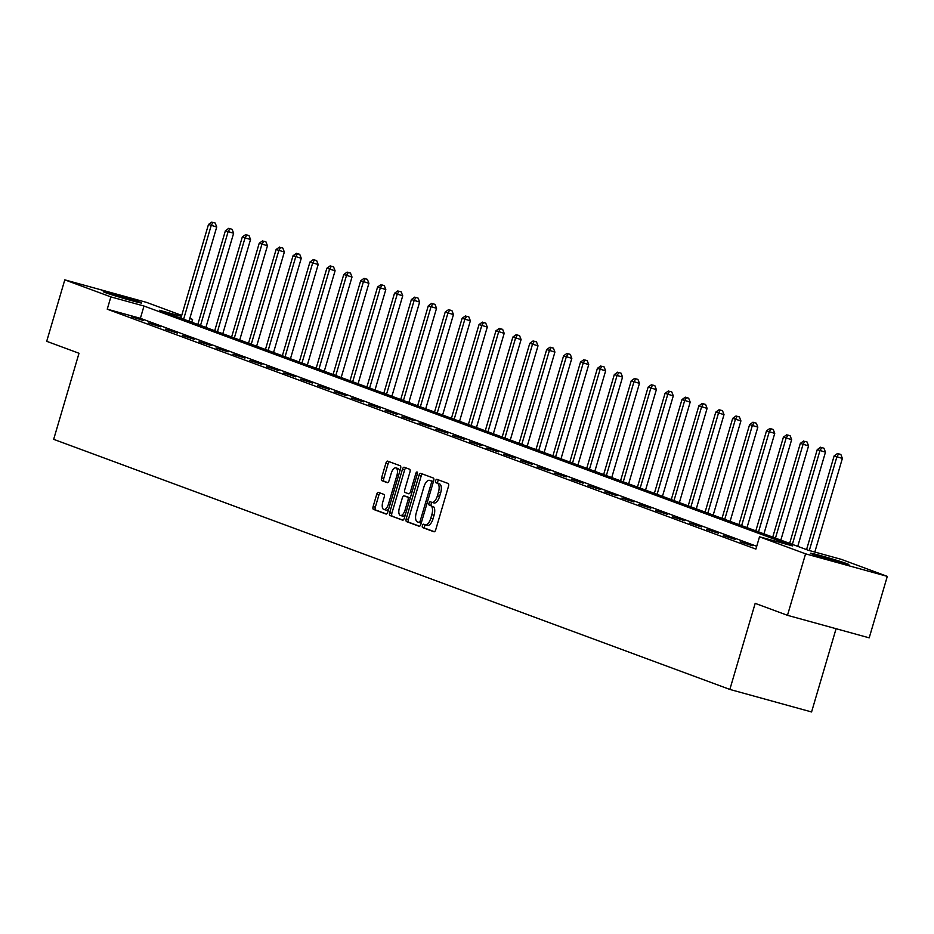 <?xml version="1.0" encoding="UTF-8"?>
<svg xmlns="http://www.w3.org/2000/svg" width="934" height="934" viewBox="0 0 934 934"><rect width="100%" height="100%" fill="white"/><g stroke="black" fill="none" stroke-linecap="round" stroke-linejoin="round"><path stroke-width="1.4" d="M422.401 525.62A1.763 0.794 -74.6 0 0 422.647 527.593L433.948 531.773A2.522 1.132 -74.6 0 0 433.995 531.785A2.522 1.132 -74.6 0 0 435.723 529.753L448.507 486.299A2.522 1.132 -74.6 0 0 448.157 483.497L436.855 479.317A1.763 0.794 -74.6 0 0 436.82 479.305A1.763 0.794 -74.6 0 0 435.606 480.73A1.763 0.794 -74.6 0 0 435.863 482.691L437.322 483.24A8.056 3.619 -74.6 0 1 438.455 492.218L437.392 495.837A8.056 3.619 -74.6 0 1 431.847 502.34A8.056 3.619 -74.6 0 1 431.706 502.305L430.247 501.756A1.763 0.794 -74.6 0 0 430.212 501.756A1.763 0.794 -74.6 0 0 429.01 503.181A1.763 0.794 -74.6 0 0 429.255 505.142L430.714 505.679A8.056 3.619 -74.6 0 1 431.847 514.669L430.784 518.288A8.056 3.619 -74.6 0 1 425.239 524.791A8.056 3.619 -74.6 0 1 425.098 524.745L423.639 524.207A1.763 0.794 -74.6 0 0 423.616 524.196A1.763 0.794 -74.6 0 0 422.401 525.62M425.484 524.861A1.763 0.794 -74.6 0 0 424.608 526.227A1.763 0.794 -74.6 0 0 424.853 528.2L434.415 531.738M438.665 479.983A1.763 0.794 -74.6 0 0 437.824 481.337A1.763 0.794 -74.6 0 0 438.069 483.298L437.322 483.24M432.092 502.41A1.763 0.794 -74.6 0 0 431.216 503.788A1.763 0.794 -74.6 0 0 431.461 505.749L430.714 505.679M139.691 302.079A19.999 0.689 -163.6 0 1 141.653 302.978A19.999 0.689 -163.6 0 1 126.709 299.277A19.999 0.689 -163.6 0 1 105.227 292.575A19.999 0.689 -163.6 0 1 103.265 291.677A19.999 0.689 -163.6 0 1 118.209 295.389A19.999 0.689 -163.6 0 1 139.691 302.079M846.869 563.646A19.999 0.689 -163.6 0 1 848.831 564.545A19.999 0.689 -163.6 0 1 833.875 560.844A19.999 0.689 -163.6 0 1 812.405 554.142A19.999 0.689 -163.6 0 1 810.443 553.243A19.999 0.689 -163.6 0 1 825.387 556.944A19.999 0.689 -163.6 0 1 846.869 563.646M378.468 492.381A2.522 1.132 -74.6 0 0 378.433 492.37A2.522 1.132 -74.6 0 0 376.694 494.401L373.11 506.59A2.522 1.132 -74.6 0 0 373.46 509.392L386.022 514.039A2.522 1.132 -74.6 0 0 386.057 514.05A2.522 1.132 -74.6 0 0 387.797 512.019L400.581 468.576A2.522 1.132 -74.6 0 0 400.231 465.774L387.668 461.127A2.522 1.132 -74.6 0 0 387.633 461.116A2.522 1.132 -74.6 0 0 385.894 463.147L381.562 477.869A2.522 1.132 -74.6 0 0 381.913 480.671L387.295 482.668A2.522 1.132 -74.6 0 0 387.33 482.68A2.522 1.132 -74.6 0 0 389.069 480.636L391.218 473.34A6.736 3.024 -74.6 0 1 395.853 467.899A6.736 3.024 -74.6 0 1 396.903 475.441L388.486 504.045A6.736 3.024 -74.6 0 1 383.851 509.485A6.736 3.024 -74.6 0 1 382.8 501.943L384.201 497.18A2.522 1.132 -74.6 0 0 383.839 494.366L378.468 492.381M181.453 316.346L159.457 310.286L808.097 550.196L841.23 559.338L887.3 576.371L869.204 637.84L787.479 615.319L755.174 603.364L729.851 689.432L53.67 439.33L79.005 353.274L46.7 341.319L64.796 279.85L146.521 302.382L181.721 315.4M787.479 615.319L805.575 553.839L759.505 536.805L792.639 545.935L143.999 306.025L110.866 296.895L64.796 279.85M756.715 546.285L140.38 318.319L107.247 309.189L755.886 549.099L759.505 536.805M107.247 309.189L110.866 296.895M406.197 518.825A2.522 1.132 -74.6 0 0 406.559 521.639L419.109 526.274A2.522 1.132 -74.6 0 0 419.144 526.297A2.522 1.132 -74.6 0 0 420.884 524.254L433.668 480.812A2.522 1.132 -74.6 0 0 433.318 478.01L420.755 473.363A2.522 1.132 -74.6 0 0 420.72 473.351A2.522 1.132 -74.6 0 0 418.981 475.383L406.197 518.825L408.403 519.432A2.522 1.132 -74.6 0 0 408.765 522.246L419.576 526.239M402.566 520.156L390.003 515.521A2.522 1.132 -74.6 0 1 389.653 512.708L402.437 469.265A2.522 1.132 -74.6 0 1 404.177 467.233A2.522 1.132 -74.6 0 0 404.177 467.233L409.594 469.23A2.522 1.132 -74.6 0 1 409.944 472.044L404.761 489.661A2.522 1.132 -74.6 0 0 405.111 492.463L408.672 493.782A2.522 1.132 -74.6 0 0 408.718 493.794A2.522 1.132 -74.6 0 0 410.446 491.763L415.852 473.421A1.763 0.794 -74.6 0 1 417.066 471.997A1.763 0.794 -74.6 0 1 417.335 473.97L404.34 518.136A2.522 1.132 -74.6 0 1 402.601 520.168A2.522 1.132 -74.6 0 1 402.566 520.156L402.647 520.18M729.851 689.432L811.576 711.965L836.082 628.71M752.279 545.736L740.253 541.802L752.279 545.736M735.362 539.478L723.336 535.556L735.362 539.478M718.456 533.221L706.431 529.298L718.456 533.221M701.539 526.974L689.514 523.04L701.539 526.974M684.634 520.717L672.608 516.782L684.634 520.717M667.728 514.459L655.703 510.536L667.728 514.459M650.811 508.201L638.786 504.278L650.811 508.201M633.906 501.955L621.881 498.02L633.906 501.955M617 495.697L604.963 491.774L617 495.697M600.083 489.439L588.058 485.517L600.083 489.439M583.178 483.193L571.153 479.259L583.178 483.193M566.261 476.935L554.236 473.001L566.261 476.935M549.355 470.678L537.33 466.755L549.355 470.678M532.45 464.42L520.425 460.497L532.45 464.42M515.533 458.174L503.508 454.239L515.533 458.174M498.628 451.916L486.602 447.993L498.628 451.916M481.722 445.658L469.685 441.735L481.722 445.658M464.805 439.412L452.78 435.478L464.805 439.412M447.9 433.154L435.874 429.231L447.9 433.154M430.983 426.896L418.957 422.974L430.983 426.896M414.077 420.65L402.052 416.716L414.077 420.65M397.172 414.392L385.147 410.458L397.172 414.392M380.255 408.135L368.229 404.212L380.255 408.135M363.349 401.877L351.324 397.954L363.349 401.877M346.444 395.631L334.407 391.696L346.444 395.631M329.527 389.373L317.502 385.45L329.527 389.373M312.621 383.115L300.596 379.192L312.621 383.115M295.704 376.869L283.679 372.935L295.704 376.869M278.799 370.611L266.774 366.677L278.799 370.611M261.894 364.353L249.868 360.431L261.894 364.353M244.977 358.096L232.951 354.173L244.977 358.096M228.071 351.849L216.046 347.915L228.071 351.849M211.166 345.592L199.129 341.669L211.166 345.592M194.249 339.334L182.223 335.411L194.249 339.334M177.343 333.088L165.318 329.153L177.343 333.088M160.426 326.83L148.401 322.895L160.426 326.83M143.521 320.572L131.496 316.649L143.521 320.572M887.3 576.371L805.575 553.839M189.824 318.389L192.591 319.416L189.754 318.634M191.762 322.23L192.591 319.416M140.38 318.319L143.999 306.025M425.367 524.826L427.317 525.363A8.056 3.619 -74.6 0 0 427.445 525.398A8.056 3.619 -74.6 0 0 432.991 518.895L430.784 518.288M432.921 506.286A8.056 3.619 -74.6 0 1 434.053 515.276L432.991 518.895M431.975 502.375L433.913 502.912A8.056 3.619 -74.6 0 0 434.053 502.959A8.056 3.619 -74.6 0 0 439.599 496.444L437.392 495.837M439.529 483.847A8.056 3.619 -74.6 0 1 440.661 492.825L439.599 496.444M422.507 474.005A2.522 1.132 -74.6 0 0 421.199 475.99L408.403 519.432M418.934 522.468A1.763 0.794 -74.6 0 0 418.957 522.48A1.763 0.794 -74.6 0 0 420.172 521.055L431.403 482.913A1.763 0.794 -74.6 0 0 431.146 480.952L429.605 480.38A8.056 3.619 -74.6 0 0 429.477 480.345A8.056 3.619 -74.6 0 0 423.931 486.847L416.26 512.918A8.056 3.619 -74.6 0 0 417.393 521.896L421.176 523.087A1.763 0.794 -74.6 0 0 421.222 523.098M418.992 522.48L421.141 523.075A1.763 0.794 -74.6 0 0 421.176 523.087M433.434 481.605A1.763 0.794 -74.6 0 0 433.364 481.559L431.146 480.952M431.543 480.917A8.056 3.619 -74.6 0 1 431.683 480.952A8.056 3.619 -74.6 0 1 431.812 480.987L433.364 481.559M403.033 520.121L390.003 515.521M405.963 467.887A2.522 1.132 -74.6 0 0 404.656 469.872L391.86 513.315A2.522 1.132 -74.6 0 0 392.222 516.128M399.378 507.944A6.736 3.024 -74.6 0 0 400.429 515.486A6.736 3.024 -74.6 0 0 405.064 510.046L408.03 499.97A2.522 1.132 -74.6 0 0 407.679 497.168L404.118 495.849A2.522 1.132 -74.6 0 0 404.072 495.826A2.522 1.132 -74.6 0 0 402.344 497.869L399.378 507.944M400.429 515.486L402.636 516.093A6.736 3.024 -74.6 0 0 405.391 514.552M410.236 498.091A2.522 1.132 -74.6 0 0 409.886 497.775L407.679 497.168M406.243 496.433A2.522 1.132 -74.6 0 1 406.278 496.444A2.522 1.132 -74.6 0 1 406.325 496.456L409.886 497.775M383.851 509.485L386.057 510.092A6.736 3.024 -74.6 0 0 388.813 508.551M399.67 471.67A6.736 3.024 -74.6 0 0 398.059 468.506L395.853 467.899M389.408 461.77A2.522 1.132 -74.6 0 0 388.1 463.754L383.769 478.477A2.522 1.132 -74.6 0 0 384.131 481.279L387.762 482.621M380.208 493.024A2.522 1.132 -74.6 0 0 378.9 495.008L375.316 507.197A2.522 1.132 -74.6 0 0 375.678 510.011L386.489 514.004M814.822 552.052L842.375 458.419L834.144 455.897L806.556 549.624M809.299 550.535L836.864 456.901L838.639 453.854L840.857 454.461L838.639 453.854M834.144 455.897L837.564 453.457M840.857 454.461L842.375 458.419M797.741 546.367L825.469 452.161L817.238 449.639L789.65 543.378M792.359 544.382L819.947 450.643L821.733 447.596L823.94 448.215L821.733 447.596M817.238 449.639L820.647 447.199M823.94 448.215L825.469 452.161M780.836 540.109L808.564 445.915L800.333 443.381L772.745 537.12M775.454 538.124L803.042 444.386L804.828 441.35L807.034 441.957L804.828 441.35M800.333 443.381L803.742 440.941M807.034 441.957L808.564 445.915M763.93 533.863L791.647 439.657L783.416 437.135L755.828 530.862M758.536 531.866L786.124 438.128L787.911 435.092L790.117 435.699L787.911 435.092M783.416 437.135L786.825 434.695M790.117 435.699L791.647 439.657M747.013 527.605L774.741 433.399L766.51 430.878L738.922 524.616M741.631 525.62L769.219 431.882L771.005 428.834L773.212 429.442L771.005 428.834M766.51 430.878L769.92 428.437M773.212 429.442L774.741 433.399M730.108 521.347L757.836 427.142L749.605 424.62L722.017 518.358M724.726 519.362L752.314 425.624L754.088 422.588L756.306 423.195L754.088 422.588M749.605 424.62L753.014 422.18M756.306 423.195L757.836 427.142M713.191 515.101L740.919 420.895L732.688 418.362L705.1 512.101M707.809 513.105L735.397 419.366L737.183 416.331L739.389 416.938L737.183 416.331M732.688 418.362L736.097 415.934M739.389 416.938L740.919 420.895M696.285 508.843L724.013 414.638L715.783 412.116L688.195 505.854M690.903 506.847L718.491 413.12L720.277 410.073L722.484 410.68L720.277 410.073M715.783 412.116L719.192 409.676M722.484 410.68L724.013 414.638M679.38 502.585L707.096 408.38L698.865 405.858L671.277 499.597M673.986 500.601L701.574 406.862L703.36 403.815L705.579 404.434L703.36 403.815M698.865 405.858L702.275 403.418M705.579 404.434L707.096 408.38M662.463 496.339L690.191 402.134L681.96 399.6L654.372 493.339M657.081 494.343L684.669 400.604L686.455 397.569L688.662 398.176L686.455 397.569M681.96 399.6L685.369 397.16M688.662 398.176L690.191 402.134M645.557 490.081L673.286 395.876L665.055 393.354L637.467 487.081M640.175 488.085L667.763 394.346L669.55 391.311L671.756 391.918L669.55 391.311M665.055 393.354L668.464 390.914M671.756 391.918L673.286 395.876M628.652 483.824L656.369 389.618L648.138 387.096L620.55 480.835M623.258 481.839L650.846 388.1L652.632 385.053L654.839 385.66L652.632 385.053M648.138 387.096L651.547 384.656M654.839 385.66L656.369 389.618M611.735 477.566L639.463 383.36L631.232 380.838L603.644 474.577M606.353 475.581L633.941 381.843L635.727 378.807L637.934 379.414L635.727 378.807M631.232 380.838L634.641 378.398M637.934 379.414L639.463 383.36M594.83 471.32L622.558 377.114L614.315 374.581L586.727 468.319M589.447 469.323L617.035 375.585L618.81 372.549L621.028 373.156L618.81 372.549M614.315 374.581L617.736 372.152M621.028 373.156L622.558 377.114M577.913 465.062L605.641 370.856L597.41 368.335L569.822 462.073M572.53 463.066L600.118 369.339L601.905 366.291L604.111 366.899L601.905 366.291M597.41 368.335L600.819 365.894M604.111 366.899L605.641 370.856M561.007 458.804L588.735 364.599L580.504 362.077L552.916 455.815M555.625 456.819L583.213 363.081L584.999 360.034L587.206 360.652L584.999 360.034M580.504 362.077L583.913 359.637M587.206 360.652L588.735 364.599M544.102 452.558L571.818 358.352L563.587 355.819L535.999 449.558M538.708 450.562L566.296 356.823L568.082 353.788L570.3 354.395L568.082 353.788M563.587 355.819L566.996 353.379M570.3 354.395L571.818 358.352M527.185 446.3L554.913 352.095L546.682 349.573L519.094 443.3M521.802 444.304L549.39 350.565L551.177 347.53L553.383 348.137L551.177 347.53M546.682 349.573L550.091 347.133M553.383 348.137L554.913 352.095M510.279 440.042L538.007 345.837L529.776 343.315L502.188 437.054M504.897 438.058L532.485 344.319L534.271 341.272L536.478 341.879L534.271 341.272M529.776 343.315L533.186 340.875M536.478 341.879L538.007 345.837M493.362 433.785L521.09 339.579L512.859 337.057L485.271 430.796M487.98 431.8L515.568 338.061L517.354 335.026L519.561 335.633L517.354 335.026M512.859 337.057L516.269 334.617M519.561 335.633L521.09 339.579M476.457 427.538L504.185 333.333L495.954 330.799L468.366 424.538M471.075 425.542L498.663 331.803L500.449 328.768L502.655 329.375L500.449 328.768M495.954 330.799L499.363 328.371M502.655 329.375L504.185 333.333M459.551 421.281L487.279 327.075L479.037 324.553L451.449 418.292M454.169 419.284L481.757 325.557L483.532 322.51L485.75 323.117L483.532 322.51M479.037 324.553L482.458 322.113M485.75 323.117L487.279 327.075M442.634 415.023L470.362 320.817L462.132 318.296L434.543 412.034M437.252 413.038L464.84 319.3L466.626 316.252L468.833 316.871L466.626 316.252M462.132 318.296L465.541 315.855M468.833 316.871L470.362 320.817M425.729 408.777L453.457 314.571L445.226 312.038L417.638 405.776M420.347 406.78L447.935 313.042L449.721 310.006L451.928 310.613L449.721 310.006M445.226 312.038L448.635 309.598M451.928 310.613L453.457 314.571M408.823 402.519L436.54 308.313L428.309 305.792L400.721 399.518M403.43 400.523L431.018 306.784L432.804 303.748L435.011 304.356L432.804 303.748M428.309 305.792L431.718 303.352M435.011 304.356L436.54 308.313M391.906 396.261L419.635 302.056L411.404 299.534L383.816 393.272M386.524 394.276L414.112 300.538L415.899 297.491L418.105 298.098L415.899 297.491M411.404 299.534L414.813 297.094M418.105 298.098L419.635 302.056M375.001 390.003L402.729 295.798L394.498 293.276L366.91 387.015M369.619 388.019L397.207 294.28L398.993 291.245L401.2 291.852L398.993 291.245M394.498 293.276L397.907 290.836M401.2 291.852L402.729 295.798M358.084 383.757L385.812 289.552L377.581 287.03L349.993 380.757M352.702 381.761L380.29 288.022L382.076 284.987L384.283 285.594L382.076 284.987M377.581 287.03L380.99 284.59M384.283 285.594L385.812 289.552M341.179 377.499L368.907 283.294L360.676 280.772L333.088 374.511M335.796 375.503L363.384 281.776L365.171 278.729L367.377 279.336L365.171 278.729M360.676 280.772L364.085 278.332M367.377 279.336L368.907 283.294M324.273 371.242L352.001 277.036L343.759 274.514L316.171 368.253M318.891 369.257L346.479 275.518L348.254 272.471L350.472 273.09L348.254 272.471M343.759 274.514L347.179 272.074M350.472 273.09L352.001 277.036M307.356 364.996L335.084 270.79L326.853 268.256L299.265 361.995M301.974 362.999L329.562 269.261L331.348 266.225L333.555 266.832L331.348 266.225M326.853 268.256L330.262 265.816M333.555 266.832L335.084 270.79M290.451 358.738L318.179 264.532L309.948 262.01L282.36 355.737M285.068 356.741L312.656 263.014L314.443 259.967L316.649 260.574L314.443 259.967M309.948 262.01L313.357 259.57M316.649 260.574L318.179 264.532M273.545 352.48L301.262 258.274L293.031 255.753L265.443 349.491M268.151 350.495L295.739 256.757L297.526 253.709L299.732 254.328L297.526 253.709M293.031 255.753L296.44 253.312M299.732 254.328L301.262 258.274M256.628 346.222L284.356 252.017L276.125 249.495L248.537 343.233M251.246 344.237L278.834 250.499L280.62 247.463L282.827 248.07L280.62 247.463M276.125 249.495L279.535 247.055M282.827 248.07L284.356 252.017M239.723 339.976L267.451 245.77L259.22 243.249L231.632 336.976M234.341 337.98L261.929 244.241L263.715 241.206L265.921 241.813L263.715 241.206M259.22 243.249L262.629 240.809M265.921 241.813L267.451 245.77M222.806 333.718L250.534 239.513L242.303 236.991L214.715 330.729M217.424 331.722L245.012 237.995L246.798 234.948L249.004 235.555L246.798 234.948M242.303 236.991L245.712 234.551M249.004 235.555L250.534 239.513M205.9 327.46L233.628 233.255L225.398 230.733L197.81 324.472M200.518 325.476L228.106 231.737L229.892 228.702L232.099 229.309L229.892 228.702M225.398 230.733L228.807 228.293M232.099 229.309L233.628 233.255M188.995 321.214L216.723 227.009L208.48 224.475L180.892 318.214M183.613 319.218L211.201 225.479L212.975 222.444L215.194 223.051L212.975 222.444M208.48 224.475L211.901 222.035M215.194 223.051L216.723 227.009M424.853 528.2L422.647 527.593M438.069 483.298L435.863 482.691M431.461 505.749L429.255 505.142M434.053 515.276L431.847 514.669M440.661 492.825L438.455 492.218M421.199 475.99L418.981 475.383M408.765 522.246L406.559 521.639M421.701 521.476L420.172 521.055M432.921 483.345L431.403 482.913M431.812 480.987L429.605 480.38M391.86 513.315L389.653 512.708M404.656 469.872L402.437 469.265M411.976 492.183L410.446 491.763M417.37 473.842L415.852 473.421M406.594 510.466L405.064 510.046M409.559 500.391L408.03 499.97M406.325 496.456L404.118 495.849M390.015 504.465L388.486 504.045M398.433 475.873L396.903 475.441M384.131 481.279L381.913 480.671M383.769 478.477L381.562 477.869M388.1 463.754L385.894 463.147M375.678 510.011L373.46 509.392M375.316 507.197L373.11 506.59M378.9 495.008L376.694 494.401M427.445 525.398L425.239 524.791M434.053 502.959L431.847 502.34M431.683 480.952L429.477 480.345M406.278 496.444L404.072 495.826"/></g></svg>
